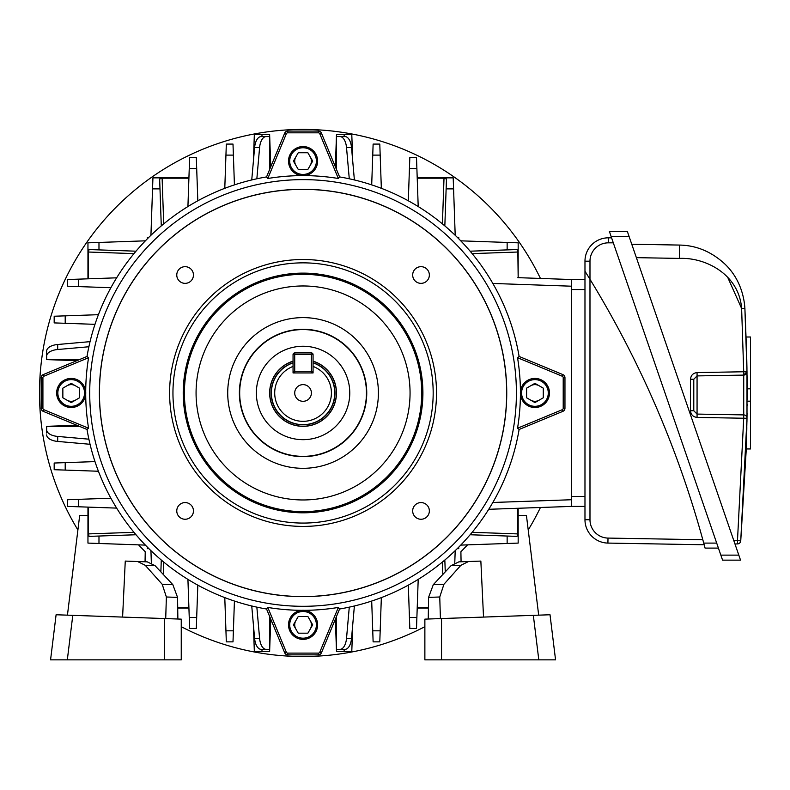 <?xml version="1.0" encoding="UTF-8"?>
<svg xmlns="http://www.w3.org/2000/svg" width="790" height="790" viewBox="0 0 790 790"><rect width="100%" height="100%" fill="white"/><g stroke="black" fill="none" stroke-linecap="round" stroke-linejoin="round"><path stroke-width="1.19" d="M294.719 392.966A8.344 8.344 0 0 0 303.064 401.31A8.344 8.344 0 0 0 311.398 392.966A8.344 8.344 0 0 0 303.064 384.631A8.344 8.344 0 0 0 294.719 392.966M293.05 361.228A33.279 33.279 0 0 0 303.064 426.245A33.279 33.279 0 0 0 313.067 361.228M293.05 354.601L293.05 366.432A28.361 28.361 0 0 0 303.064 421.327A28.361 28.361 0 0 0 313.067 366.432L313.067 362.896A31.699 31.699 0 0 1 303.064 424.665A31.699 31.699 0 0 1 293.05 362.896L293.05 372.949L313.067 372.949L313.067 354.601A1.669 1.669 0 0 0 311.398 352.933L294.719 352.933A1.669 1.669 0 0 0 293.05 354.601L294.719 354.601L294.719 371.28L311.398 371.28L311.398 354.601L294.719 354.601L294.719 352.933M293.05 371.28A1.669 1.669 0 0 0 294.719 372.949L294.719 371.28L293.05 371.28M311.398 372.949A1.669 1.669 0 0 0 313.067 371.28L311.398 371.28L311.398 372.949M303.064 346.257A46.709 46.709 0 0 0 256.355 392.966A46.709 46.709 0 0 0 303.064 439.675A46.709 46.709 0 0 0 349.772 392.966A46.709 46.709 0 0 0 303.064 346.257A46.709 46.709 0 0 0 256.355 392.966A46.709 46.709 0 0 0 303.064 439.675A46.709 46.709 0 0 0 349.772 392.966A46.709 46.709 0 0 0 303.064 346.257M293.05 361.139A33.358 33.358 0 0 0 303.064 426.333A33.358 33.358 0 0 0 313.067 361.139M433.177 392.966A130.113 130.113 0 0 0 303.064 262.853A130.113 130.113 0 0 0 172.951 392.966A130.113 130.113 0 0 0 303.064 523.079A130.113 130.113 0 0 0 433.177 392.966M169.613 392.966A133.451 133.451 0 0 1 303.064 259.515A133.451 133.451 0 0 1 436.515 392.966A133.451 133.451 0 0 1 303.064 526.417A133.451 133.451 0 0 1 169.613 392.966M183.221 392.966A119.843 119.843 0 0 0 303.064 512.809A119.843 119.843 0 0 0 422.907 392.966A119.843 119.843 0 0 0 303.064 273.123A119.843 119.843 0 0 0 183.221 392.966M366.451 392.966A63.388 63.388 0 0 0 303.064 329.578A63.388 63.388 0 0 0 239.676 392.966A63.388 63.388 0 0 0 303.064 456.353A63.388 63.388 0 0 0 366.451 392.966M99.461 392.966A203.593 203.593 0 0 1 303.064 189.373A203.593 203.593 0 0 1 506.657 392.966A203.593 203.593 0 0 1 303.064 596.569A203.593 203.593 0 0 1 99.461 392.966M506.745 392.966A203.682 203.682 0 0 0 303.064 189.284A203.682 203.682 0 0 0 99.382 392.966A203.682 203.682 0 0 0 303.064 596.648A203.682 203.682 0 0 0 506.745 392.966M516.403 392.966A213.34 213.34 0 0 0 303.064 179.626A213.34 213.34 0 0 0 89.724 392.966A213.34 213.34 0 0 0 303.064 606.305A213.34 213.34 0 0 0 516.403 392.966M520.422 391.968A217.359 217.359 0 0 0 517.539 357.702L519.109 356.458A219.107 219.107 0 0 0 339.572 176.921L321.431 133.135A3.338 3.338 0 0 0 318.35 131.071L287.777 131.071A3.338 3.338 0 0 0 284.696 133.135L266.556 176.921L267.8 178.491A217.359 217.359 0 0 1 302.066 175.607M304.061 175.607A217.359 217.359 0 0 1 338.327 178.491L339.572 176.921M266.556 176.921A219.107 219.107 0 0 0 87.019 356.458L43.223 374.598A3.338 3.338 0 0 0 41.169 377.679L41.169 408.252A3.338 3.338 0 0 0 43.223 411.333L87.019 429.474A219.107 219.107 0 0 0 266.556 609.011L284.696 652.797A3.338 3.338 0 0 0 287.777 654.861L318.35 654.861A3.338 3.338 0 0 0 321.431 652.797L339.572 609.011A219.107 219.107 0 0 0 519.109 429.474L562.895 411.333A3.338 3.338 0 0 0 564.959 408.252L564.959 377.679A3.338 3.338 0 0 0 562.895 374.598L519.109 356.458M85.705 391.968A217.359 217.359 0 0 1 88.579 357.702L87.019 356.458M176.772 275.009A8.344 8.344 0 0 0 185.107 283.353A8.344 8.344 0 0 0 193.451 275.009A8.344 8.344 0 0 0 185.107 266.674A8.344 8.344 0 0 0 176.772 275.009M412.676 275.009A8.344 8.344 0 0 0 421.011 283.353A8.344 8.344 0 0 0 429.355 275.009A8.344 8.344 0 0 0 421.011 266.674A8.344 8.344 0 0 0 412.676 275.009M176.772 510.923A8.344 8.344 0 0 0 185.107 519.257A8.344 8.344 0 0 0 193.451 510.923A8.344 8.344 0 0 0 185.107 502.578A8.344 8.344 0 0 0 176.772 510.923M412.676 510.923A8.344 8.344 0 0 0 421.011 519.257A8.344 8.344 0 0 0 429.355 510.923A8.344 8.344 0 0 0 421.011 502.578A8.344 8.344 0 0 0 412.676 510.923M85.705 393.963A217.359 217.359 0 0 0 88.579 428.229L87.019 429.474M302.066 610.324A217.359 217.359 0 0 1 267.8 607.441L266.556 609.011M304.061 610.324A217.359 217.359 0 0 0 338.327 607.441L339.572 609.011M520.422 393.963A217.359 217.359 0 0 1 517.539 428.229L519.109 429.474M338.327 178.491L319.812 133.806A1.59 1.59 0 0 0 318.35 132.819L287.777 132.819A1.59 1.59 0 0 0 286.306 133.806L267.8 178.491M517.539 428.229L562.223 409.724A1.59 1.59 0 0 0 563.211 408.252L563.211 377.679A1.59 1.59 0 0 0 562.223 376.218L517.539 357.702M267.8 607.441L286.306 652.135A1.59 1.59 0 0 0 287.777 653.113L318.35 653.113A1.59 1.59 0 0 0 319.812 652.135L338.327 607.441M88.579 357.702L43.894 376.218A1.59 1.59 0 0 0 42.917 377.679L42.917 408.252A1.59 1.59 0 0 0 43.894 409.724L88.579 428.229M310.282 165.268A8.344 8.344 0 0 0 310.282 156.933M295.835 156.933A8.344 8.344 0 0 0 295.835 165.268M317.61 161.101A14.546 14.546 0 0 0 303.064 146.555A14.546 14.546 0 0 0 288.518 161.101A14.546 14.546 0 0 0 303.064 175.647A14.546 14.546 0 0 0 317.61 161.101M316.405 161.101A13.341 13.341 0 0 0 303.064 147.75A13.341 13.341 0 0 0 289.713 161.101A13.341 13.341 0 0 0 303.064 174.442A13.341 13.341 0 0 0 316.405 161.101M312.692 161.101L307.873 152.756L298.245 152.756L293.436 161.101L298.245 169.435L307.873 169.435L312.692 161.101M540.439 278.445A263.564 263.564 0 0 0 39.5 392.966A263.564 263.564 0 0 0 77.904 529.962M181.246 626.687A263.564 263.564 0 0 0 424.872 626.687M528.224 529.962A263.564 263.564 0 0 0 540.439 507.486M351.787 134.409L352.715 161.061L351.787 134.409L336.5 134.409L336.422 136.571L344.963 136.571A13.341 6.676 90 0 1 351.53 147.602L354.384 179.952M351.787 651.523L352.715 624.87L351.787 651.523L336.5 651.523L336.422 649.36L339.957 649.36A13.341 6.676 -90 0 0 346.524 638.34L349.279 607.145M457.222 548.665L458.763 548.665L458.763 547.124M458.763 238.807L458.763 237.267L457.222 237.267M148.905 237.267L147.365 237.267L147.365 238.807M147.365 547.124L147.365 548.665L148.905 548.665M87.957 278.821L87.957 242.836L145.38 240.832M518.171 535.423L518.171 543.095L460.738 545.1M455.198 550.65L454.773 562.895M151.354 562.895L150.93 550.65M145.38 545.1L87.957 543.095L87.957 507.111L87.957 515.722L79.681 515.436L67.436 615.153M460.738 240.832L518.171 242.836L518.171 277.665L517.835 252.02L472.144 253.62M417.209 177.859L453.193 177.859L455.198 235.292M150.93 235.292L152.934 177.859L188.919 177.859M88.283 507.121L88.283 533.912L89.132 536.38L136.008 534.751M517.835 252.02L516.986 249.551L470.109 251.19M444.839 225.91L446.478 179.034L444.01 178.194L417.219 178.194M188.909 178.194L162.118 178.194L159.649 179.034L161.279 225.91M251.743 179.952L254.597 147.602A13.341 6.676 -90 0 1 261.164 136.571L269.696 136.571L269.627 134.409L254.341 134.409L253.402 161.061M354.384 605.979L351.53 638.34A13.341 6.676 90 0 1 344.963 649.36L339.957 649.36M253.402 624.87L254.341 651.523L269.627 651.523L269.696 649.36L261.164 649.36A13.341 6.676 -90 0 1 254.597 638.34L251.743 605.979M263.031 649.36L266.171 649.36L263.031 649.36M335.365 166.789L336.422 136.571L336.422 169.327M270.753 166.789L269.696 136.571L269.696 169.327M256.849 178.787L259.594 147.602A13.341 6.676 90 0 1 266.171 136.571L263.031 136.571M76.877 360.665L46.669 359.608L46.669 351.066A13.341 6.676 0 0 1 57.69 344.499L90.05 341.645M76.877 425.277L46.669 426.333L46.669 429.859A13.341 6.676 0 0 0 57.69 436.435L88.885 439.181M46.669 432.999L46.669 429.859M270.753 619.153L269.696 649.36L269.696 616.605M335.365 619.153L336.422 649.36L336.422 616.605M188.919 608.073L177.711 608.073M518.171 512.74L518.171 508.266L518.171 515.722L526.436 515.436L538.681 615.153M87.957 535.423L87.957 543.095L138.556 544.863L145.232 551.775L145.054 561.779L125.264 561.088L122.598 617.079M518.171 273.192L518.171 242.836M110.886 287.718L67.575 286.207L67.575 279.532L116.653 277.823M136.008 251.19L89.132 249.551L88.283 252.02L88.283 278.811M116.653 508.108L67.575 506.4L67.575 499.724L110.886 498.214M197.816 585.143L196.305 628.455L189.63 628.455L187.921 579.376M161.279 560.021L160.864 571.871M445.254 571.871L444.839 560.021M418.206 579.376L416.498 628.455L409.822 628.455L408.312 585.143M470.109 534.751L516.986 536.38L517.835 533.912L517.835 508.276M492.832 502.479L571.624 499.734L571.624 506.4L488.743 509.293M571.624 499.734L571.624 279.532L517.835 277.655M160.607 177.859L152.934 177.859M408.312 200.788L409.822 157.477L416.498 157.477L418.206 206.555M187.921 206.555L189.63 157.477L196.305 157.477L197.816 200.788M46.669 359.608L79.425 359.608M98.414 471.245L54.174 469.704L54.174 463.029L94.988 461.607M94.988 324.334L54.174 322.903L54.174 316.237L98.414 314.687M196.305 157.477L189.63 157.477M224.785 188.316L226.325 144.086L233.001 144.086L234.423 184.89M379.793 144.086L373.127 144.086L379.793 144.086L381.343 188.316M371.695 184.89L373.127 144.086M428.407 608.073L417.209 608.073M381.343 597.615L379.793 641.855L373.127 641.855L371.695 601.042M234.423 601.042L233.001 641.855L226.325 641.855L224.785 597.615M79.425 426.333L46.669 426.333M349.279 178.787L346.524 147.602A13.341 6.676 -90 0 0 339.957 136.571M256.849 607.145L259.594 638.34A13.341 6.676 90 0 0 266.171 649.36M88.885 346.751L57.69 349.506A13.341 6.676 180 0 0 46.669 356.073M90.05 444.286L57.69 441.432A13.341 6.676 180 0 1 46.669 434.865M417.219 607.747L428.417 607.747M177.711 607.747L188.909 607.747M67.318 659.848L50.57 659.848L56.1 614.758L72.789 615.341L67.318 659.848L164.587 659.848L164.587 618.55L72.789 615.341M164.587 618.55L181.246 619.133L181.246 659.848L164.587 659.848M125.264 561.088L147.246 561.858L155.067 565.67L172.822 584.649L177.562 597.388L166.374 596.993L162.197 584.274L145.261 565.324L137.608 561.522M177.869 619.014L177.562 597.388M165.712 618.59L166.374 596.993M145.054 561.779L147.246 561.858M704.186 544.764L607.915 543.086A23.354 23.354 0 0 1 584.975 519.731L584.975 261.184A23.354 23.354 0 0 1 608.33 237.83L611.588 237.83M718.426 548.102L705.075 548.102L718.426 548.102M613.307 242.836L608.33 242.836A18.348 18.348 0 0 0 589.982 261.184L589.982 279.285L584.975 271.197L589.982 279.285A1014.005 1014.005 0 0 1 703.732 543.095L716.698 543.095M584.975 289.545L571.624 289.545L571.624 496.387L584.975 496.387M571.624 279.532L584.975 279.532M584.975 506.4L571.624 506.4M608.33 242.836L608.33 237.83A23.354 23.354 0 0 0 584.975 261.184L589.982 261.184L589.982 519.731A18.348 18.348 0 0 0 608.004 538.079L702.814 539.738L703.337 541.624M705.075 548.102L703.732 543.095M746.649 436.08L746.738 432.229M746.678 434.905L746.817 428.624M746.827 428.21L746.836 427.617M746.975 419.599L746.994 417.989M747.123 405.329L747.133 404.312M746.57 350.888L744.891 308.307L746.994 371.764L743.726 375.102L697.066 375.912A3.338 3.338 0 0 0 696.928 375.922M693.788 379.111A3.338 3.338 0 0 0 693.788 379.249L693.788 410.751L690.509 410.751C690.914 414.72 693.097 416.942 697.066 417.416L697.066 414.079L743.716 414.898L743.726 375.102A3.338 3.338 0 0 0 746.994 371.764L746.994 418.275L740.744 540.874L746.283 448.957L746.994 418.256A3.338 3.338 0 0 0 743.716 414.898L743.716 418.236L697.066 417.416M747.152 399.266L747.152 390.448M746.52 441.008L746.392 445.451M747.004 417.12L747.054 413.279M747.123 405.892L747.133 404.174M747.143 400.017A1664.026 1664.026 0 0 0 747.143 388.818L747.093 381.007M746.303 448.147L746.352 446.725M746.352 446.715L746.392 445.491M746.392 445.353L746.451 443.378M746.461 443.002L746.511 441.472M746.511 441.255L746.59 438.509M746.609 437.423L746.659 435.557M746.668 435.201L746.708 433.671M746.945 421.682L746.965 420.122M746.975 419.352L746.994 418.275A3.338 3.338 0 0 0 743.716 414.898L743.765 411.788M722.564 560.14L609.416 231.519L627.379 231.519L740.536 560.14L738.808 555.133L740.536 560.14L722.564 560.14M733.821 540.646L737.485 540.587L737.485 543.915L734.957 543.964M631.753 244.228L679.43 245.068C696.197 245.335 711.267 251.576 724.637 263.811C737.574 275.937 743.864 292.517 744.891 308.307C743.864 292.517 737.574 275.937 724.637 263.811C711.267 251.585 696.197 245.335 679.43 245.068L679.43 258.409L636.375 257.659M727.58 277.063L741.622 308.475C739.104 274.278 705.342 257.204 679.43 258.409M697.066 372.574C693.097 373.058 690.914 375.28 690.509 379.249L693.788 379.249L697.066 375.912L697.066 372.574L743.716 371.764L741.622 308.475L744.891 308.307M737.485 543.915A3.338 3.338 0 0 0 740.744 540.874L737.485 540.587L743.716 418.236L746.994 418.275A3.338 3.338 0 0 0 743.716 414.898M747.133 387.021L747.133 385.994M747.113 382.627L747.143 388.818L750.5 388.818L750.5 448.957L746.283 448.957M747.073 378.39L747.044 376.02M746.639 353.545L746.797 360.536M746.935 367.854L746.955 369.483M747.034 375.171L747.054 376.672M697.066 375.912L697.066 414.079A3.338 3.338 0 0 1 696.928 414.079M693.788 410.889A3.338 3.338 0 0 1 693.788 410.751L697.066 414.079M746.994 371.715A3.338 3.338 0 0 1 743.716 375.102L743.716 371.764L746.994 371.715A3.338 3.338 0 0 1 746.994 371.764L744.99 374.825L743.716 375.102L746.994 371.715M747.143 401.172L750.5 401.172M746.145 337.004L750.5 337.004L750.5 388.818M747.073 378.766A1664.026 1664.026 0 0 1 747.143 388.818L747.103 381.985M747.073 378.213L747.054 376.386M746.935 367.735L746.797 360.566M428.249 619.014L428.565 597.388L433.305 584.649L451.06 565.67L458.872 561.858L480.853 561.088L461.074 561.779L460.896 551.775L467.562 544.863L518.171 543.095L518.171 515.722M480.853 561.088L483.529 617.079M441.531 618.55L550.018 614.758L555.558 659.848L424.872 659.848L424.872 619.133L441.531 618.55L441.531 659.848M458.872 561.858L461.074 561.779M468.519 561.522L460.856 565.324L443.931 584.274L439.754 596.993L428.565 597.388M440.415 618.59L439.754 596.993M75.366 385.747A8.344 8.344 0 0 0 67.022 385.747M67.022 400.194A8.344 8.344 0 0 0 75.366 400.194M71.199 378.42A14.546 14.546 0 0 0 56.653 392.966A14.546 14.546 0 0 0 71.199 407.512A14.546 14.546 0 0 0 85.745 392.966A14.546 14.546 0 0 0 71.199 378.42M71.199 379.625A13.341 13.341 0 0 0 57.848 392.966A13.341 13.341 0 0 0 71.199 406.317A13.341 13.341 0 0 0 84.54 392.966A13.341 13.341 0 0 0 71.199 379.625M71.199 383.338L62.854 388.147L62.854 397.785L71.199 402.594L79.533 397.785L79.533 388.147L71.199 383.338M295.835 620.663A8.344 8.344 0 0 0 295.835 629.008M310.282 629.008A8.344 8.344 0 0 0 310.282 620.663M288.518 624.831A14.546 14.546 0 0 0 303.064 639.377A14.546 14.546 0 0 0 317.61 624.831A14.546 14.546 0 0 0 303.064 610.285A14.546 14.546 0 0 0 288.518 624.831M289.713 624.831A13.341 13.341 0 0 0 303.064 638.182A13.341 13.341 0 0 0 316.405 624.831A13.341 13.341 0 0 0 303.064 611.49A13.341 13.341 0 0 0 289.713 624.831M293.436 624.831L298.245 633.175L307.873 633.175L312.692 624.831L307.873 616.496L298.245 616.496L293.436 624.831M530.762 400.194A8.344 8.344 0 0 0 539.096 400.194M539.096 385.747A8.344 8.344 0 0 0 530.762 385.747M534.929 407.512A14.546 14.546 0 0 0 549.475 392.966A14.546 14.546 0 0 0 534.929 378.42A14.546 14.546 0 0 0 520.383 392.966A14.546 14.546 0 0 0 534.929 407.512M534.929 406.317A13.341 13.341 0 0 0 548.28 392.966A13.341 13.341 0 0 0 534.929 379.625A13.341 13.341 0 0 0 521.588 392.966A13.341 13.341 0 0 0 534.929 406.317M534.929 402.594L543.273 397.785L543.273 388.147L534.929 383.338L526.594 388.147L526.594 397.785L534.929 402.594M293.05 362.719A31.857 31.857 0 0 0 303.064 424.832A31.857 31.857 0 0 0 313.067 362.719M311.398 352.933L311.398 354.601L313.067 354.601M184.406 392.966A118.658 118.658 0 0 0 303.064 511.624A118.658 118.658 0 0 0 421.722 392.966A118.658 118.658 0 0 0 303.064 274.308A118.658 118.658 0 0 0 184.406 392.966M196.068 392.966A106.996 106.996 0 0 0 303.064 499.961A106.996 106.996 0 0 0 410.059 392.966A106.996 106.996 0 0 0 303.064 285.97A106.996 106.996 0 0 0 196.068 392.966M227.718 392.966A75.346 75.346 0 0 0 303.064 468.312A75.346 75.346 0 0 0 378.41 392.966A75.346 75.346 0 0 0 303.064 317.62A75.346 75.346 0 0 0 227.718 392.966M239.38 392.966A63.684 63.684 0 0 0 303.064 456.65A63.684 63.684 0 0 0 366.748 392.966A63.684 63.684 0 0 0 303.064 329.282A63.684 63.684 0 0 0 239.38 392.966M319.812 133.806L321.431 133.135M286.306 133.806L284.696 133.135M318.35 132.819L318.35 131.071M287.777 132.819L287.777 131.071M562.223 409.724L562.895 411.333M562.223 376.218L562.895 374.598M563.211 408.252L564.959 408.252M563.211 377.679L564.959 377.679M286.306 652.135L284.696 652.797M319.812 652.135L321.431 652.797M287.777 653.113L287.777 654.861M318.35 653.113L318.35 654.861M43.894 376.218L43.223 374.598M43.894 409.724L43.223 411.333M42.917 377.679L41.169 377.679M42.917 408.252L41.169 408.252M571.624 286.207L492.832 283.452M162.118 178.194L163.708 223.886M442.41 223.886L444.01 178.194M472.144 532.322L517.835 533.912M442.844 574.449L442.41 562.055M163.708 562.055L163.283 574.449M88.283 533.912L133.974 532.322M133.974 253.62L88.283 252.02M261.984 651.523L261.984 649.36M344.144 651.523L344.144 649.36M261.984 134.409L261.984 136.571M344.144 134.409L344.144 136.571M57.69 344.499L57.69 349.506M507.14 249.897L507.14 242.451M507.14 543.481L507.14 536.035M409.437 617.425L416.883 617.425M372.742 630.825L380.178 630.825M346.524 638.34L351.53 638.34M254.597 638.34L259.594 638.34M225.94 630.825L233.386 630.825M189.244 617.425L196.69 617.425M98.977 536.035L98.977 543.481M78.605 499.339L78.605 506.785M65.205 462.644L65.205 470.09M57.69 436.435L57.69 441.432M65.205 315.852L65.205 323.288M78.605 279.147L78.605 286.592M98.977 242.451L98.977 249.897M159.985 188.889L152.549 188.889M196.69 168.507L189.244 168.507M233.386 155.107L225.94 155.107M259.594 147.602L254.597 147.602M351.53 147.602L346.524 147.602M380.178 155.107L372.742 155.107M416.883 168.507L409.437 168.507M453.579 188.889L446.133 188.889M162.197 584.274L172.822 584.649M155.067 565.67L145.261 565.324M589.982 519.731L584.975 519.731M608.004 538.079L607.915 543.086M690.509 410.751L690.509 379.249M720.845 555.133L738.808 555.133M629.107 236.526L611.144 236.526M538.8 659.848L533.339 615.341M433.305 584.649L443.931 584.274M460.856 565.324L451.06 565.67"/></g></svg>
